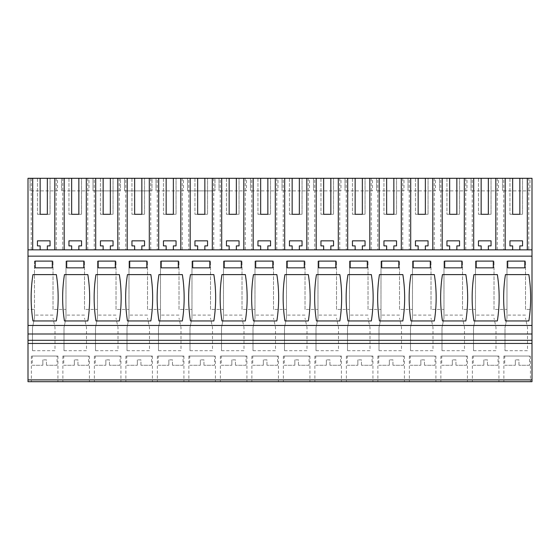 <?xml version="1.0" encoding="UTF-8"?>
<svg xmlns="http://www.w3.org/2000/svg" width="560" height="560" viewBox="0 0 560 560"><rect width="100%" height="100%" fill="white"/><g stroke="black" fill="none" stroke-linecap="round" stroke-linejoin="round"><path stroke-width="0.42" stroke-dasharray="2.8 2.1" d="M56.252 178.297L56.252 249.851L62.748 249.851L62.748 178.297L28 178.297L28 309.442L34.482 309.442L34.482 261.1L53.018 261.1L34.482 261.1L34.482 318.101L32.501 327.523L32.501 350.693L32.501 327.523L34.482 318.101L34.482 309.442M62.748 178.297L528.752 178.297L528.752 249.851L532 249.851L532 381.703L28 381.703L28 309.442M71.652 178.297L68.95 178.297L71.652 178.297L71.652 214.298L68.95 214.298L71.652 214.298M78.848 178.297L81.55 178.297L81.55 214.298L78.848 214.298L81.55 214.298L81.55 178.297L78.848 178.297L78.848 214.298M103.152 178.297L100.45 178.297L103.152 178.297L103.152 214.298L100.45 214.298L103.152 214.298M110.348 178.297L113.05 178.297L113.05 214.298L110.348 214.298L113.05 214.298L113.05 178.297L110.348 178.297L110.348 214.298M134.652 178.297L131.95 178.297L134.652 178.297L134.652 214.298L131.95 214.298L134.652 214.298M141.848 178.297L144.55 178.297L144.55 214.298L141.848 214.298L144.55 214.298L144.55 178.297L141.848 178.297L141.848 214.298M166.152 178.297L163.45 178.297L166.152 178.297L166.152 214.298L163.45 214.298L166.152 214.298M173.348 178.297L176.05 178.297L176.05 214.298L173.348 214.298L176.05 214.298L176.05 178.297L173.348 178.297L173.348 214.298M197.652 178.297L194.95 178.297L197.652 178.297L197.652 214.298L194.95 214.298L197.652 214.298M204.848 178.297L207.55 178.297L207.55 214.298L204.848 214.298L207.55 214.298L207.55 178.297L204.848 178.297L204.848 214.298M229.152 178.297L226.45 178.297L229.152 178.297L229.152 214.298L226.45 214.298L229.152 214.298M236.348 178.297L239.05 178.297L239.05 214.298L236.348 214.298L239.05 214.298L239.05 178.297L236.348 178.297L236.348 214.298M260.652 178.297L257.95 178.297L260.652 178.297L260.652 214.298L257.95 214.298L260.652 214.298M267.848 178.297L270.55 178.297L270.55 214.298L267.848 214.298L270.55 214.298L270.55 178.297L267.848 178.297L267.848 214.298M292.152 178.297L289.45 178.297L292.152 178.297L292.152 214.298L289.45 214.298L292.152 214.298M299.348 178.297L302.05 178.297L302.05 214.298L299.348 214.298L302.05 214.298L302.05 178.297L299.348 178.297L299.348 214.298M323.652 178.297L320.95 178.297L323.652 178.297L323.652 214.298L320.95 214.298L323.652 214.298M330.848 178.297L333.55 178.297L333.55 214.298L330.848 214.298L333.55 214.298L333.55 178.297L330.848 178.297L330.848 214.298M355.152 178.297L352.45 178.297L355.152 178.297L355.152 214.298L352.45 214.298L355.152 214.298M362.348 178.297L365.05 178.297L365.05 214.298L362.348 214.298L365.05 214.298L365.05 178.297L362.348 178.297L362.348 214.298M386.652 178.297L383.95 178.297L386.652 178.297L386.652 214.298L383.95 214.298L386.652 214.298M393.848 178.297L396.55 178.297L396.55 214.298L393.848 214.298L396.55 214.298L396.55 178.297L393.848 178.297L393.848 214.298M418.152 178.297L415.45 178.297L418.152 178.297L418.152 214.298L415.45 214.298L418.152 214.298M425.348 178.297L428.05 178.297L428.05 214.298L425.348 214.298L428.05 214.298L428.05 178.297L425.348 178.297L425.348 214.298M449.652 178.297L446.95 178.297L449.652 178.297L449.652 214.298L446.95 214.298L449.652 214.298M456.848 178.297L459.55 178.297L459.55 214.298L456.848 214.298L459.55 214.298L459.55 178.297L456.848 178.297L456.848 214.298M481.152 178.297L478.45 178.297L481.152 178.297L481.152 214.298L478.45 214.298L481.152 214.298M488.348 178.297L491.05 178.297L491.05 214.298L488.348 214.298L491.05 214.298L491.05 178.297L488.348 178.297L488.348 214.298M512.652 178.297L509.95 178.297L512.652 178.297L512.652 214.298L509.95 214.298L512.652 214.298M519.848 178.297L522.55 178.297L522.55 214.298L519.848 214.298L522.55 214.298L522.55 178.297L519.848 178.297L519.848 214.298M528.752 178.297L532 178.297L532 249.851L519.848 249.851L519.848 245.889L522.55 245.889L522.55 240.849L509.95 240.849L509.95 245.889L512.652 245.889L512.652 249.851L519.848 249.851M40.152 178.297L37.45 178.297L40.152 178.297L40.152 214.298L37.45 214.298L40.152 214.298M47.348 178.297L50.05 178.297L50.05 214.298L47.348 214.298L50.05 214.298L50.05 178.297L47.348 178.297L47.348 214.298M502.523 178.297L529.977 178.297L529.977 190.897L502.523 190.897L529.977 190.897L529.977 178.297L502.523 178.297L502.523 190.897L502.523 178.297M61.523 178.297L88.977 178.297L88.977 190.897L61.523 190.897L88.977 190.897L88.977 178.297L61.523 178.297L61.523 190.897L61.523 178.297M93.023 178.297L120.477 178.297L120.477 190.897L120.477 178.297L93.023 178.297L93.023 190.897L120.477 190.897L93.023 190.897L93.023 178.297M124.523 178.297L151.977 178.297L151.977 190.897L151.977 178.297L124.523 178.297L124.523 190.897L151.977 190.897L124.523 190.897L124.523 178.297M219.023 178.297L246.477 178.297L246.477 190.897L219.023 190.897L246.477 190.897L246.477 178.297L219.023 178.297L219.023 190.897L219.023 178.297M187.523 178.297L214.977 178.297L214.977 190.897L214.977 178.297L187.523 178.297L187.523 190.897L214.977 190.897L187.523 190.897L187.523 178.297M250.523 178.297L277.977 178.297L277.977 190.897L250.523 190.897L277.977 190.897L277.977 178.297L250.523 178.297L250.523 190.897L250.523 178.297M156.023 178.297L183.477 178.297L183.477 190.897L156.023 190.897L183.477 190.897L183.477 178.297L156.023 178.297L156.023 190.897L156.023 178.297M471.023 178.297L498.477 178.297L498.477 190.897L471.023 190.897L498.477 190.897L498.477 178.297L471.023 178.297L471.023 190.897L471.023 178.297M376.523 178.297L403.977 178.297L403.977 190.897L376.523 190.897L403.977 190.897L403.977 178.297L376.523 178.297L376.523 190.897L376.523 178.297M313.523 178.297L340.977 178.297L340.977 190.897L313.523 190.897L340.977 190.897L340.977 178.297L313.523 178.297L313.523 190.897L313.523 178.297M345.023 178.297L372.477 178.297L372.477 190.897L345.023 190.897L372.477 190.897L372.477 178.297L345.023 178.297L345.023 190.897L345.023 178.297M439.523 178.297L466.977 178.297L466.977 190.897L439.523 190.897L466.977 190.897L466.977 178.297L439.523 178.297L439.523 190.897L439.523 178.297M30.023 178.297L57.477 178.297L57.477 190.897L30.023 190.897L57.477 190.897L57.477 178.297L30.023 178.297L30.023 190.897L30.023 178.297M282.023 178.297L309.477 178.297L309.477 190.897L282.023 190.897L309.477 190.897L309.477 178.297L282.023 178.297L282.023 190.897L282.023 178.297M408.023 178.297L435.477 178.297L435.477 190.897L408.023 190.897L435.477 190.897L435.477 178.297L408.023 178.297L408.023 190.897L408.023 178.297M31.248 178.297L31.248 249.851L28 249.851L532 249.851M56.252 249.851L31.248 249.851M87.752 178.297L87.752 249.851L62.748 249.851M87.752 249.851L94.248 249.851L94.248 178.297M119.252 178.297L119.252 249.851L94.248 249.851M119.252 249.851L125.748 249.851L125.748 178.297M150.752 178.297L150.752 249.851L125.748 249.851M150.752 249.851L157.248 249.851L157.248 178.297M182.252 178.297L182.252 249.851L157.248 249.851M182.252 249.851L188.748 249.851L188.748 178.297M213.752 178.297L213.752 249.851L188.748 249.851M213.752 249.851L220.248 249.851L220.248 178.297M245.252 178.297L245.252 249.851L220.248 249.851M245.252 249.851L251.748 249.851L251.748 178.297M276.752 178.297L276.752 249.851L251.748 249.851M276.752 249.851L283.248 249.851L283.248 178.297M308.252 178.297L308.252 249.851L283.248 249.851M308.252 249.851L314.748 249.851L314.748 178.297M339.752 178.297L339.752 249.851L314.748 249.851M339.752 249.851L346.248 249.851L346.248 178.297M371.252 178.297L371.252 249.851L346.248 249.851M371.252 249.851L377.748 249.851L377.748 178.297M402.752 178.297L402.752 249.851L377.748 249.851M402.752 249.851L409.248 249.851L409.248 178.297M434.252 178.297L434.252 249.851L409.248 249.851M434.252 249.851L440.748 249.851L440.748 178.297M465.752 178.297L465.752 249.851L440.748 249.851M465.752 249.851L472.248 249.851L472.248 178.297M497.252 178.297L497.252 249.851L472.248 249.851M497.252 249.851L503.748 249.851L503.748 178.297M528.752 249.851L503.748 249.851M28 256.151L532 256.151M494.018 309.442L494.018 261.1L494.018 309.442L506.982 309.442L506.982 261.1L525.518 261.1L506.982 261.1L506.982 318.101L505.001 327.523L505.001 350.693L505.001 327.523L506.982 318.101L506.982 309.442M494.018 261.1L475.482 261.1L475.482 318.101L473.501 327.523L473.501 350.693L473.501 327.523L475.482 318.101L475.482 261.1L494.018 261.1M462.518 309.442L462.518 261.1L462.518 309.442L475.482 309.442M462.518 261.1L443.982 261.1L443.982 318.101L442.001 327.523L442.001 350.693L442.001 327.523L443.982 318.101L443.982 261.1L462.518 261.1M431.018 309.442L431.018 261.1L431.018 309.442L443.982 309.442M431.018 261.1L412.482 261.1L412.482 318.101L410.501 327.523L410.501 350.693L410.501 327.523L412.482 318.101L412.482 261.1L431.018 261.1M399.518 309.442L399.518 261.1L399.518 309.442L412.482 309.442M399.518 261.1L380.982 261.1L380.982 318.101L379.001 327.523L379.001 350.693L379.001 327.523L380.982 318.101L380.982 261.1L399.518 261.1M368.018 309.442L368.018 261.1L368.018 309.442L380.982 309.442M368.018 261.1L349.482 261.1L349.482 318.101L347.501 327.523L347.501 350.693L347.501 327.523L349.482 318.101L349.482 261.1L368.018 261.1M336.518 309.442L336.518 261.1L336.518 309.442L349.482 309.442M336.518 261.1L317.982 261.1L317.982 318.101L316.001 327.523L316.001 350.693L316.001 327.523L317.982 318.101L317.982 261.1L336.518 261.1M305.018 309.442L305.018 261.1L305.018 309.442L317.982 309.442M305.018 261.1L286.482 261.1L286.482 318.101L284.501 327.523L284.501 350.693L284.501 327.523L286.482 318.101L286.482 261.1L305.018 261.1M273.518 309.442L273.518 261.1L273.518 309.442L286.482 309.442M273.518 261.1L254.982 261.1L254.982 318.101L253.001 327.523L253.001 350.693L253.001 327.523L254.982 318.101L254.982 261.1L273.518 261.1M242.018 309.442L242.018 261.1L242.018 309.442L254.982 309.442M242.018 261.1L223.482 261.1L223.482 318.101L221.501 327.523L221.501 350.693L221.501 327.523L223.482 318.101L223.482 261.1L242.018 261.1M210.518 309.442L210.518 261.1L210.518 309.442L223.482 309.442M210.518 261.1L191.982 261.1L191.982 318.101L190.001 327.523L190.001 350.693L190.001 327.523L191.982 318.101L191.982 261.1L210.518 261.1M179.018 309.442L179.018 261.1L179.018 309.442L191.982 309.442M179.018 261.1L160.482 261.1L160.482 318.101L158.501 327.523L158.501 350.693L158.501 327.523L160.482 318.101L160.482 261.1L179.018 261.1M147.518 309.442L147.518 261.1L147.518 309.442L160.482 309.442M147.518 261.1L128.982 261.1L128.982 318.101L127.001 327.523L127.001 350.693L127.001 327.523L128.982 318.101L128.982 261.1L147.518 261.1M116.018 309.442L116.018 261.1L116.018 309.442L128.982 309.442M116.018 261.1L97.482 261.1L97.482 318.101L95.501 327.523L95.501 350.693L95.501 327.523L97.482 318.101L97.482 261.1L116.018 261.1M84.518 309.442L84.518 261.1L84.518 309.442L97.482 309.442M84.518 261.1L65.982 261.1L65.982 318.101L64.001 327.523L64.001 350.693L64.001 327.523L65.982 318.101L65.982 261.1L84.518 261.1M53.018 309.442L53.018 261.1L53.018 309.442L65.982 309.442M525.518 309.442L525.518 261.1L525.518 309.442L532 309.442M32.501 350.693L54.999 350.693L54.999 327.523L53.018 318.101L54.999 327.523L54.999 350.693M64.001 350.693L86.499 350.693L86.499 327.523L84.518 318.101L86.499 327.523L86.499 350.693M95.501 350.693L117.999 350.693L117.999 327.523L116.018 318.101L117.999 327.523L117.999 350.693M127.001 350.693L149.499 350.693L149.499 327.523L147.518 318.101L149.499 327.523L149.499 350.693M158.501 350.693L180.999 350.693L180.999 327.523L179.018 318.101L180.999 327.523L180.999 350.693M190.001 350.693L212.499 350.693L212.499 327.523L210.518 318.101L212.499 327.523L212.499 350.693M221.501 350.693L243.999 350.693L243.999 327.523L242.018 318.101L243.999 327.523L243.999 350.693M253.001 350.693L275.499 350.693L275.499 327.523L273.518 318.101L275.499 327.523L275.499 350.693M284.501 350.693L306.999 350.693L306.999 327.523L305.018 318.101L306.999 327.523L306.999 350.693M316.001 350.693L338.499 350.693L338.499 327.523L336.518 318.101L338.499 327.523L338.499 350.693M347.501 350.693L369.999 350.693L369.999 327.523L368.018 318.101L369.999 327.523L369.999 350.693M379.001 350.693L401.499 350.693L401.499 327.523L399.518 318.101L401.499 327.523L401.499 350.693M410.501 350.693L432.999 350.693L432.999 327.523L431.018 318.101L432.999 327.523L432.999 350.693M442.001 350.693L464.499 350.693L464.499 327.523L462.518 318.101L464.499 327.523L464.499 350.693M473.501 350.693L495.999 350.693L495.999 327.523L494.018 318.101L495.999 327.523L495.999 350.693M505.001 350.693L527.499 350.693L527.499 327.523L525.518 318.101L527.499 327.523L527.499 350.693M44.653 381.703L31.374 381.703L44.653 381.703M391.153 381.703L377.874 381.703L391.153 381.703M422.653 381.703L409.374 381.703L422.653 381.703M202.153 381.703L188.874 381.703L202.153 381.703M139.153 381.703L125.874 381.703L139.153 381.703M170.653 381.703L157.374 381.703L170.653 381.703M76.153 381.703L62.874 381.703L76.153 381.703M107.653 381.703L94.374 381.703L107.653 381.703M296.653 381.703L283.374 381.703L296.653 381.703M265.153 381.703L251.874 381.703L265.153 381.703M233.653 381.703L220.374 381.703L233.653 381.703M328.153 381.703L314.874 381.703L328.153 381.703M485.653 381.703L472.374 381.703L485.653 381.703M454.153 381.703L440.874 381.703L454.153 381.703M359.653 381.703L346.374 381.703L359.653 381.703M517.153 381.703L503.874 381.703L517.153 381.703M28 343.448L532 343.448M28 325.451L532 325.451M512.652 249.851L488.348 249.851L488.348 245.889L491.05 245.889L491.05 240.849L478.45 240.849L478.45 245.889L481.152 245.889L481.152 249.851L488.348 249.851M481.152 249.851L456.848 249.851L456.848 245.889L459.55 245.889L459.55 240.849L446.95 240.849L446.95 245.889L449.652 245.889L449.652 249.851L456.848 249.851M449.652 249.851L425.348 249.851L425.348 245.889L428.05 245.889L428.05 240.849L415.45 240.849L415.45 245.889L418.152 245.889L418.152 249.851L425.348 249.851M418.152 249.851L393.848 249.851L393.848 245.889L396.55 245.889L396.55 240.849L383.95 240.849L383.95 245.889L386.652 245.889L386.652 249.851L393.848 249.851M386.652 249.851L362.348 249.851L362.348 245.889L365.05 245.889L365.05 240.849L352.45 240.849L352.45 245.889L355.152 245.889L355.152 249.851L362.348 249.851M355.152 249.851L330.848 249.851L330.848 245.889L333.55 245.889L333.55 240.849L320.95 240.849L320.95 245.889L323.652 245.889L323.652 249.851L330.848 249.851M323.652 249.851L299.348 249.851L299.348 245.889L302.05 245.889L302.05 240.849L289.45 240.849L289.45 245.889L292.152 245.889L292.152 249.851L299.348 249.851M292.152 249.851L267.848 249.851L267.848 245.889L270.55 245.889L270.55 240.849L257.95 240.849L257.95 245.889L260.652 245.889L260.652 249.851L267.848 249.851M260.652 249.851L236.348 249.851L236.348 245.889L239.05 245.889L239.05 240.849L226.45 240.849L226.45 245.889L229.152 245.889L229.152 249.851L236.348 249.851M229.152 249.851L204.848 249.851L204.848 245.889L207.55 245.889L207.55 240.849L194.95 240.849L194.95 245.889L197.652 245.889L197.652 249.851L204.848 249.851M197.652 249.851L173.348 249.851L173.348 245.889L176.05 245.889L176.05 240.849L163.45 240.849L163.45 245.889L166.152 245.889L166.152 249.851L173.348 249.851M166.152 249.851L141.848 249.851L141.848 245.889L144.55 245.889L144.55 240.849L131.95 240.849L131.95 245.889L134.652 245.889L134.652 249.851L141.848 249.851M134.652 249.851L110.348 249.851L110.348 245.889L113.05 245.889L113.05 240.849L100.45 240.849L100.45 245.889L103.152 245.889L103.152 249.851L110.348 249.851M103.152 249.851L78.848 249.851L78.848 245.889L81.55 245.889L81.55 240.849L68.95 240.849L68.95 245.889L71.652 245.889L71.652 249.851L78.848 249.851M71.652 249.851L47.348 249.851L47.348 245.889L50.05 245.889L50.05 240.849L37.45 240.849L37.45 245.889L40.152 245.889L40.152 249.851L47.348 249.851M40.152 249.851L28 249.851M68.95 178.297L68.95 214.298L68.95 178.297M100.45 178.297L100.45 214.298L100.45 178.297M131.95 178.297L131.95 214.298L131.95 178.297M163.45 178.297L163.45 214.298L163.45 178.297M194.95 178.297L194.95 214.298L194.95 178.297M226.45 178.297L226.45 214.298L226.45 178.297M257.95 178.297L257.95 214.298L257.95 178.297M289.45 178.297L289.45 214.298L289.45 178.297M320.95 178.297L320.95 214.298L320.95 178.297M352.45 178.297L352.45 214.298L352.45 178.297M383.95 178.297L383.95 214.298L383.95 178.297M415.45 178.297L415.45 214.298L415.45 178.297M446.95 178.297L446.95 214.298L446.95 178.297M478.45 178.297L478.45 214.298L478.45 178.297M509.95 178.297L509.95 214.298L509.95 178.297M37.45 178.297L37.45 214.298L37.45 178.297M53.018 315.098L34.482 315.098L53.018 315.098M84.518 315.098L65.982 315.098L84.518 315.098M116.018 315.098L97.482 315.098L116.018 315.098M147.518 315.098L128.982 315.098L147.518 315.098M179.018 315.098L160.482 315.098L179.018 315.098M210.518 315.098L191.982 315.098L210.518 315.098M242.018 315.098L223.482 315.098L242.018 315.098M273.518 315.098L254.982 315.098L273.518 315.098M305.018 315.098L286.482 315.098L305.018 315.098M336.518 315.098L317.982 315.098L336.518 315.098M368.018 315.098L349.482 315.098L368.018 315.098M399.518 315.098L380.982 315.098L399.518 315.098M431.018 315.098L412.482 315.098L431.018 315.098M462.518 315.098L443.982 315.098L462.518 315.098M494.018 315.098L475.482 315.098L494.018 315.098M525.518 315.098L506.982 315.098L525.518 315.098M44.653 356.041L31.374 356.041L44.653 356.041C61.775 356.041 61.775 356.041 44.653 356.041C61.775 356.041 61.775 356.041 44.653 356.041M391.153 356.041C408.275 356.041 408.275 356.041 391.153 356.041C408.275 356.041 408.275 356.041 391.153 356.041L377.874 356.041L391.153 356.041M422.653 356.041C439.775 356.041 439.775 356.041 422.653 356.041C439.775 356.041 439.775 356.041 422.653 356.041L409.374 356.041L422.653 356.041M202.153 356.041C219.275 356.041 219.275 356.041 202.153 356.041C219.275 356.041 219.275 356.041 202.153 356.041L188.874 356.041L202.153 356.041M139.153 356.041L125.874 356.041L139.153 356.041C156.275 356.041 156.275 356.041 139.153 356.041C156.275 356.041 156.275 356.041 139.153 356.041M170.653 356.041L157.374 356.041L170.653 356.041C187.775 356.041 187.775 356.041 170.653 356.041C187.775 356.041 187.775 356.041 170.653 356.041M76.153 356.041C93.275 356.041 93.275 356.041 76.153 356.041C93.275 356.041 93.275 356.041 76.153 356.041L62.874 356.041L76.153 356.041M107.653 356.041L94.374 356.041L107.653 356.041C124.775 356.041 124.775 356.041 107.653 356.041C124.775 356.041 124.775 356.041 107.653 356.041M296.653 356.041L283.374 356.041L296.653 356.041C313.775 356.041 313.775 356.041 296.653 356.041C313.775 356.041 313.775 356.041 296.653 356.041M265.153 356.041L251.874 356.041L265.153 356.041C282.275 356.041 282.275 356.041 265.153 356.041C282.275 356.041 282.275 356.041 265.153 356.041M233.653 356.041L220.374 356.041L233.653 356.041C250.775 356.041 250.775 356.041 233.653 356.041C250.775 356.041 250.775 356.041 233.653 356.041M328.153 356.041L314.874 356.041L328.153 356.041C345.275 356.041 345.275 356.041 328.153 356.041C345.275 356.041 345.275 356.041 328.153 356.041M485.653 356.041L472.374 356.041L485.653 356.041C502.775 356.041 502.775 356.041 485.653 356.041C502.775 356.041 502.775 356.041 485.653 356.041M454.153 356.041L440.874 356.041L454.153 356.041C471.275 356.041 471.275 356.041 454.153 356.041C471.275 356.041 471.275 356.041 454.153 356.041M359.653 356.041L346.374 356.041L359.653 356.041C376.775 356.041 376.775 356.041 359.653 356.041C376.775 356.041 376.775 356.041 359.653 356.041M517.153 356.041C534.275 356.041 534.275 356.041 517.153 356.041C534.275 356.041 534.275 356.041 517.153 356.041L503.874 356.041L517.153 356.041M32.949 274.603L56.35 274.603A150.087 150.087 0 0 1 56.35 320.95L32.949 320.95A150.087 150.087 0 0 1 32.949 274.603M52.297 267.848L52.297 261.1L35.203 261.1L35.203 267.848L52.297 267.848M371.35 320.95L347.949 320.95A150.087 150.087 0 0 1 347.949 274.603L371.35 274.603A150.087 150.087 0 0 1 371.35 320.95M367.297 267.848L367.297 261.1L350.203 261.1L350.203 267.848L367.297 267.848M339.85 320.95A150.087 150.087 0 0 0 339.85 274.603L316.449 274.603A150.087 150.087 0 0 0 316.449 320.95L339.85 320.95M335.797 261.1L318.703 261.1L318.703 267.848L335.797 267.848L335.797 261.1M434.35 320.95L410.949 320.95A150.087 150.087 0 0 1 410.949 274.603L434.35 274.603A150.087 150.087 0 0 1 434.35 320.95M413.203 267.848L413.203 261.1L430.297 261.1L430.297 267.848L413.203 267.848M379.449 274.603A150.087 150.087 0 0 0 379.449 320.95L402.85 320.95A150.087 150.087 0 0 0 402.85 274.603L379.449 274.603M398.797 261.1L381.703 261.1L381.703 267.848L398.797 267.848L398.797 261.1M129.703 267.848L129.703 261.1L146.797 261.1L146.797 267.848L129.703 267.848M150.85 320.95L127.449 320.95A150.087 150.087 0 0 1 127.449 274.603L150.85 274.603A150.087 150.087 0 0 1 150.85 320.95M161.203 267.848L178.297 267.848L178.297 261.1L161.203 261.1L161.203 267.848M182.35 320.95A150.087 150.087 0 0 0 182.35 274.603L158.949 274.603A150.087 150.087 0 0 0 158.949 320.95L182.35 320.95M66.703 267.848L66.703 261.1L83.797 261.1L83.797 267.848L66.703 267.848M64.449 274.603L87.85 274.603A150.087 150.087 0 0 1 87.85 320.95L64.449 320.95A150.087 150.087 0 0 1 64.449 274.603M115.297 261.1L98.203 261.1L98.203 267.848L115.297 267.848L115.297 261.1M95.949 274.603A150.087 150.087 0 0 0 95.949 320.95L119.35 320.95A150.087 150.087 0 0 0 119.35 274.603L95.949 274.603M272.797 267.848L272.797 261.1L255.703 261.1L255.703 267.848L272.797 267.848M253.449 274.603L276.85 274.603A150.087 150.087 0 0 1 276.85 320.95L253.449 320.95A150.087 150.087 0 0 1 253.449 274.603M304.297 261.1L287.203 261.1L287.203 267.848L304.297 267.848L304.297 261.1M284.949 274.603A150.087 150.087 0 0 0 284.949 320.95L308.35 320.95A150.087 150.087 0 0 0 308.35 274.603L284.949 274.603M209.797 267.848L209.797 261.1L192.703 261.1L192.703 267.848L209.797 267.848M213.85 320.95L190.449 320.95A150.087 150.087 0 0 1 190.449 274.603L213.85 274.603A150.087 150.087 0 0 1 213.85 320.95M224.203 267.848L241.297 267.848L241.297 261.1L224.203 261.1L224.203 267.848M221.949 274.603A150.087 150.087 0 0 0 221.949 320.95L245.35 320.95A150.087 150.087 0 0 0 245.35 274.603L221.949 274.603M497.35 320.95L473.949 320.95A150.087 150.087 0 0 1 473.949 274.603L497.35 274.603A150.087 150.087 0 0 1 497.35 320.95M476.203 267.848L476.203 261.1L493.297 261.1L493.297 267.848L476.203 267.848M442.449 274.603A150.087 150.087 0 0 0 442.449 320.95L465.85 320.95A150.087 150.087 0 0 0 465.85 274.603L442.449 274.603M461.797 261.1L444.703 261.1L444.703 267.848L461.797 267.848L461.797 261.1M505.449 274.603A150.087 150.087 0 0 0 505.449 320.95L528.85 320.95A150.087 150.087 0 0 0 528.85 274.603L505.449 274.603M507.703 267.848L524.797 267.848L524.797 261.1L507.703 261.1L507.703 267.848M32.242 356.041L57.057 356.041L32.242 356.041L32.242 365.274L42.847 365.274L32.242 365.274M57.057 365.274L46.452 365.274L57.057 365.274L57.057 356.041M46.452 365.274L46.452 359.87L42.847 359.87L46.452 359.87L46.452 365.274M42.847 365.274L42.847 359.87L42.847 365.274M63.742 356.041L88.557 356.041L63.742 356.041L63.742 365.274L74.347 365.274L63.742 365.274M88.557 365.274L77.952 365.274L88.557 365.274L88.557 356.041M77.952 365.274L77.952 359.87L74.347 359.87L77.952 359.87L77.952 365.274M74.347 365.274L74.347 359.87L74.347 365.274M95.242 356.041L120.057 356.041L95.242 356.041L95.242 365.274L105.847 365.274L95.242 365.274M120.057 365.274L109.452 365.274L120.057 365.274L120.057 356.041M109.452 365.274L109.452 359.87L105.847 359.87L109.452 359.87L109.452 365.274M105.847 365.274L105.847 359.87L105.847 365.274M126.742 356.041L151.557 356.041L126.742 356.041L126.742 365.274L137.347 365.274L126.742 365.274M151.557 365.274L140.952 365.274L151.557 365.274L151.557 356.041M140.952 365.274L140.952 359.87L137.347 359.87L140.952 359.87L140.952 365.274M137.347 365.274L137.347 359.87L137.347 365.274M158.242 356.041L183.057 356.041L158.242 356.041L158.242 365.274L168.847 365.274L158.242 365.274M183.057 365.274L172.452 365.274L183.057 365.274L183.057 356.041M172.452 365.274L172.452 359.87L168.847 359.87L172.452 359.87L172.452 365.274M168.847 365.274L168.847 359.87L168.847 365.274M189.742 356.041L214.557 356.041L189.742 356.041L189.742 365.274L200.347 365.274L189.742 365.274M214.557 365.274L203.952 365.274L214.557 365.274L214.557 356.041M203.952 365.274L203.952 359.87L200.347 359.87L203.952 359.87L203.952 365.274M200.347 365.274L200.347 359.87L200.347 365.274M221.242 356.041L246.057 356.041L221.242 356.041L221.242 365.274L231.847 365.274L221.242 365.274M246.057 365.274L235.452 365.274L246.057 365.274L246.057 356.041M235.452 365.274L235.452 359.87L231.847 359.87L235.452 359.87L235.452 365.274M231.847 365.274L231.847 359.87L231.847 365.274M252.742 356.041L277.557 356.041L252.742 356.041L252.742 365.274L263.347 365.274L252.742 365.274M277.557 365.274L266.952 365.274L277.557 365.274L277.557 356.041M266.952 365.274L266.952 359.87L263.347 359.87L266.952 359.87L266.952 365.274M263.347 365.274L263.347 359.87L263.347 365.274M284.242 356.041L309.057 356.041L284.242 356.041L284.242 365.274L294.847 365.274L284.242 365.274M309.057 365.274L298.452 365.274L309.057 365.274L309.057 356.041M298.452 365.274L298.452 359.87L294.847 359.87L298.452 359.87L298.452 365.274M294.847 365.274L294.847 359.87L294.847 365.274M315.742 356.041L340.557 356.041L315.742 356.041L315.742 365.274L326.347 365.274L315.742 365.274M340.557 365.274L329.952 365.274L340.557 365.274L340.557 356.041M329.952 365.274L329.952 359.87L326.347 359.87L329.952 359.87L329.952 365.274M326.347 365.274L326.347 359.87L326.347 365.274M347.242 356.041L372.057 356.041L347.242 356.041L347.242 365.274L357.847 365.274L347.242 365.274M372.057 365.274L361.452 365.274L372.057 365.274L372.057 356.041M361.452 365.274L361.452 359.87L357.847 359.87L361.452 359.87L361.452 365.274M357.847 365.274L357.847 359.87L357.847 365.274M378.742 356.041L403.557 356.041L378.742 356.041L378.742 365.274L389.347 365.274L378.742 365.274M403.557 365.274L392.952 365.274L403.557 365.274L403.557 356.041M392.952 365.274L392.952 359.87L389.347 359.87L392.952 359.87L392.952 365.274M389.347 365.274L389.347 359.87L389.347 365.274M410.242 356.041L435.057 356.041L410.242 356.041L410.242 365.274L420.847 365.274L410.242 365.274M435.057 365.274L424.452 365.274L435.057 365.274L435.057 356.041M424.452 365.274L424.452 359.87L420.847 359.87L424.452 359.87L424.452 365.274M420.847 365.274L420.847 359.87L420.847 365.274M441.742 356.041L466.557 356.041L441.742 356.041L441.742 365.274L452.347 365.274L441.742 365.274M466.557 365.274L455.952 365.274L466.557 365.274L466.557 356.041M455.952 365.274L455.952 359.87L452.347 359.87L455.952 359.87L455.952 365.274M452.347 365.274L452.347 359.87L452.347 365.274M473.242 356.041L498.057 356.041L473.242 356.041L473.242 365.274L483.847 365.274L473.242 365.274M498.057 365.274L487.452 365.274L498.057 365.274L498.057 356.041M487.452 365.274L487.452 359.87L483.847 359.87L487.452 359.87L487.452 365.274M483.847 365.274L483.847 359.87L483.847 365.274M504.742 356.041L529.557 356.041L504.742 356.041L504.742 365.274L515.347 365.274L504.742 365.274M529.557 365.274L518.952 365.274L529.557 365.274L529.557 356.041M518.952 365.274L518.952 359.87L515.347 359.87L518.952 359.87L518.952 365.274M515.347 365.274L515.347 359.87L515.347 365.274M31.374 356.041L31.374 381.703M57.925 356.041L57.925 381.703M404.425 356.041L404.425 381.703M377.874 356.041L377.874 381.703M435.925 356.041L435.925 381.703M409.374 356.041L409.374 381.703M215.425 356.041L215.425 381.703M188.874 356.041L188.874 381.703M125.874 356.041L125.874 381.703M152.425 356.041L152.425 381.703M157.374 356.041L157.374 381.703M183.925 356.041L183.925 381.703M89.425 356.041L89.425 381.703M62.874 356.041L62.874 381.703M94.374 356.041L94.374 381.703M120.925 356.041L120.925 381.703M283.374 356.041L283.374 381.703M309.925 356.041L309.925 381.703M251.874 356.041L251.874 381.703M278.425 356.041L278.425 381.703M220.374 356.041L220.374 381.703M246.925 356.041L246.925 381.703M314.874 356.041L314.874 381.703M341.425 356.041L341.425 381.703M472.374 356.041L472.374 381.703M498.925 356.041L498.925 381.703M440.874 356.041L440.874 381.703M467.425 356.041L467.425 381.703M346.374 356.041L346.374 381.703M372.925 356.041L372.925 381.703M530.425 356.041L530.425 381.703M503.874 356.041L503.874 381.703"/><path stroke-width="0.84" d="M28 379.897L28 381.703L532 381.703L532 379.897L28 379.897L28 343.448L532 343.448L532 379.897M40.152 214.298L47.348 214.298L40.152 214.298L40.152 178.297L28 178.297L28 343.448M40.152 178.297L532 178.297L532 343.448M28 340.298L532 340.298M28 333.998L532 333.998M28 325.451L532 325.451M28 256.151L532 256.151M32.949 274.603L56.35 274.603A150.087 150.087 0 0 1 56.35 320.95L32.949 320.95A150.087 150.087 0 0 1 32.949 274.603M52.297 267.848L52.297 261.1L35.203 261.1L35.203 267.848L52.297 267.848M371.35 320.95L347.949 320.95A150.087 150.087 0 0 1 347.949 274.603L371.35 274.603A150.087 150.087 0 0 1 371.35 320.95M367.297 267.848L367.297 261.1L350.203 261.1L350.203 267.848L367.297 267.848M339.85 320.95A150.087 150.087 0 0 0 339.85 274.603L316.449 274.603A150.087 150.087 0 0 0 316.449 320.95L339.85 320.95M335.797 261.1L318.703 261.1L318.703 267.848L335.797 267.848L335.797 261.1M434.35 320.95L410.949 320.95A150.087 150.087 0 0 1 410.949 274.603L434.35 274.603A150.087 150.087 0 0 1 434.35 320.95M413.203 267.848L413.203 261.1L430.297 261.1L430.297 267.848L413.203 267.848M379.449 274.603A150.087 150.087 0 0 0 379.449 320.95L402.85 320.95A150.087 150.087 0 0 0 402.85 274.603L379.449 274.603M398.797 261.1L381.703 261.1L381.703 267.848L398.797 267.848L398.797 261.1M129.703 267.848L129.703 261.1L146.797 261.1L146.797 267.848L129.703 267.848M150.85 320.95L127.449 320.95A150.087 150.087 0 0 1 127.449 274.603L150.85 274.603A150.087 150.087 0 0 1 150.85 320.95M161.203 267.848L178.297 267.848L178.297 261.1L161.203 261.1L161.203 267.848M182.35 320.95A150.087 150.087 0 0 0 182.35 274.603L158.949 274.603A150.087 150.087 0 0 0 158.949 320.95L182.35 320.95M66.703 267.848L66.703 261.1L83.797 261.1L83.797 267.848L66.703 267.848M64.449 274.603L87.85 274.603A150.087 150.087 0 0 1 87.85 320.95L64.449 320.95A150.087 150.087 0 0 1 64.449 274.603M115.297 261.1L98.203 261.1L98.203 267.848L115.297 267.848L115.297 261.1M95.949 274.603A150.087 150.087 0 0 0 95.949 320.95L119.35 320.95A150.087 150.087 0 0 0 119.35 274.603L95.949 274.603M272.797 267.848L272.797 261.1L255.703 261.1L255.703 267.848L272.797 267.848M253.449 274.603L276.85 274.603A150.087 150.087 0 0 1 276.85 320.95L253.449 320.95A150.087 150.087 0 0 1 253.449 274.603M304.297 261.1L287.203 261.1L287.203 267.848L304.297 267.848L304.297 261.1M284.949 274.603A150.087 150.087 0 0 0 284.949 320.95L308.35 320.95A150.087 150.087 0 0 0 308.35 274.603L284.949 274.603M209.797 267.848L209.797 261.1L192.703 261.1L192.703 267.848L209.797 267.848M213.85 320.95L190.449 320.95A150.087 150.087 0 0 1 190.449 274.603L213.85 274.603A150.087 150.087 0 0 1 213.85 320.95M224.203 267.848L241.297 267.848L241.297 261.1L224.203 261.1L224.203 267.848M221.949 274.603A150.087 150.087 0 0 0 221.949 320.95L245.35 320.95A150.087 150.087 0 0 0 245.35 274.603L221.949 274.603M497.35 320.95L473.949 320.95A150.087 150.087 0 0 1 473.949 274.603L497.35 274.603A150.087 150.087 0 0 1 497.35 320.95M476.203 267.848L476.203 261.1L493.297 261.1L493.297 267.848L476.203 267.848M442.449 274.603A150.087 150.087 0 0 0 442.449 320.95L465.85 320.95A150.087 150.087 0 0 0 465.85 274.603L442.449 274.603M461.797 261.1L444.703 261.1L444.703 267.848L461.797 267.848L461.797 261.1M505.449 274.603A150.087 150.087 0 0 0 505.449 320.95L528.85 320.95A150.087 150.087 0 0 0 528.85 274.603L505.449 274.603M507.703 267.848L524.797 267.848L524.797 261.1L507.703 261.1L507.703 267.848M28 249.851L532 249.851M32.697 178.297L32.697 249.851M54.803 249.851L54.803 178.297M64.197 178.297L64.197 249.851M86.303 249.851L86.303 178.297M71.652 178.297L71.652 214.298L78.848 214.298L78.848 178.297M71.652 214.298L78.848 214.298M95.697 178.297L95.697 249.851M117.803 249.851L117.803 178.297M103.152 178.297L103.152 214.298L110.348 214.298L110.348 178.297M103.152 214.298L110.348 214.298M127.197 178.297L127.197 249.851M149.303 249.851L149.303 178.297M134.652 178.297L134.652 214.298L141.848 214.298L141.848 178.297M134.652 214.298L141.848 214.298M158.697 178.297L158.697 249.851M180.803 249.851L180.803 178.297M166.152 178.297L166.152 214.298L173.348 214.298L173.348 178.297M166.152 214.298L173.348 214.298M190.197 178.297L190.197 249.851M212.303 249.851L212.303 178.297M197.652 178.297L197.652 214.298L204.848 214.298L204.848 178.297M197.652 214.298L204.848 214.298M221.697 178.297L221.697 249.851M243.803 249.851L243.803 178.297M229.152 178.297L229.152 214.298L236.348 214.298L236.348 178.297M229.152 214.298L236.348 214.298M253.197 178.297L253.197 249.851M275.303 249.851L275.303 178.297M260.652 178.297L260.652 214.298L267.848 214.298L267.848 178.297M260.652 214.298L267.848 214.298M284.697 178.297L284.697 249.851M306.803 249.851L306.803 178.297M292.152 178.297L292.152 214.298L299.348 214.298L299.348 178.297M292.152 214.298L299.348 214.298M316.197 178.297L316.197 249.851M338.303 249.851L338.303 178.297M323.652 178.297L323.652 214.298L330.848 214.298L330.848 178.297M323.652 214.298L330.848 214.298M347.697 178.297L347.697 249.851M369.803 249.851L369.803 178.297M355.152 178.297L355.152 214.298L362.348 214.298L362.348 178.297M355.152 214.298L362.348 214.298M379.197 178.297L379.197 249.851M401.303 249.851L401.303 178.297M386.652 178.297L386.652 214.298L393.848 214.298L393.848 178.297M386.652 214.298L393.848 214.298M410.697 178.297L410.697 249.851M432.803 249.851L432.803 178.297M418.152 178.297L418.152 214.298L425.348 214.298L425.348 178.297M418.152 214.298L425.348 214.298M442.197 178.297L442.197 249.851M464.303 249.851L464.303 178.297M449.652 178.297L449.652 214.298L456.848 214.298L456.848 178.297M449.652 214.298L456.848 214.298M473.697 178.297L473.697 249.851M495.803 249.851L495.803 178.297M481.152 178.297L481.152 214.298L488.348 214.298L488.348 178.297M481.152 214.298L488.348 214.298M505.197 178.297L505.197 249.851M527.303 249.851L527.303 178.297M512.652 178.297L512.652 214.298L519.848 214.298L519.848 178.297M512.652 214.298L519.848 214.298M47.348 214.298L47.348 178.297M481.152 249.851L481.152 245.889L478.45 245.889L478.45 240.849L491.05 240.849L491.05 245.889L488.348 245.889L488.348 249.851M449.652 249.851L449.652 245.889L446.95 245.889L446.95 240.849L459.55 240.849L459.55 245.889L456.848 245.889L456.848 249.851M418.152 249.851L418.152 245.889L415.45 245.889L415.45 240.849L428.05 240.849L428.05 245.889L425.348 245.889L425.348 249.851M386.652 249.851L386.652 245.889L383.95 245.889L383.95 240.849L396.55 240.849L396.55 245.889L393.848 245.889L393.848 249.851M355.152 249.851L355.152 245.889L352.45 245.889L352.45 240.849L365.05 240.849L365.05 245.889L362.348 245.889L362.348 249.851M323.652 249.851L323.652 245.889L320.95 245.889L320.95 240.849L333.55 240.849L333.55 245.889L330.848 245.889L330.848 249.851M292.152 249.851L292.152 245.889L289.45 245.889L289.45 240.849L302.05 240.849L302.05 245.889L299.348 245.889L299.348 249.851M260.652 249.851L260.652 245.889L257.95 245.889L257.95 240.849L270.55 240.849L270.55 245.889L267.848 245.889L267.848 249.851M229.152 249.851L229.152 245.889L226.45 245.889L226.45 240.849L239.05 240.849L239.05 245.889L236.348 245.889L236.348 249.851M197.652 249.851L197.652 245.889L194.95 245.889L194.95 240.849L207.55 240.849L207.55 245.889L204.848 245.889L204.848 249.851M166.152 249.851L166.152 245.889L163.45 245.889L163.45 240.849L176.05 240.849L176.05 245.889L173.348 245.889L173.348 249.851M134.652 249.851L134.652 245.889L131.95 245.889L131.95 240.849L144.55 240.849L144.55 245.889L141.848 245.889L141.848 249.851M103.152 249.851L103.152 245.889L100.45 245.889L100.45 240.849L113.05 240.849L113.05 245.889L110.348 245.889L110.348 249.851M71.652 249.851L71.652 245.889L68.95 245.889L68.95 240.849L81.55 240.849L81.55 245.889L78.848 245.889L78.848 249.851M40.152 249.851L40.152 245.889L37.45 245.889L37.45 240.849L50.05 240.849L50.05 245.889L47.348 245.889L47.348 249.851M512.652 249.851L512.652 245.889L509.95 245.889L509.95 240.849L522.55 240.849L522.55 245.889L519.848 245.889L519.848 249.851"/></g></svg>
